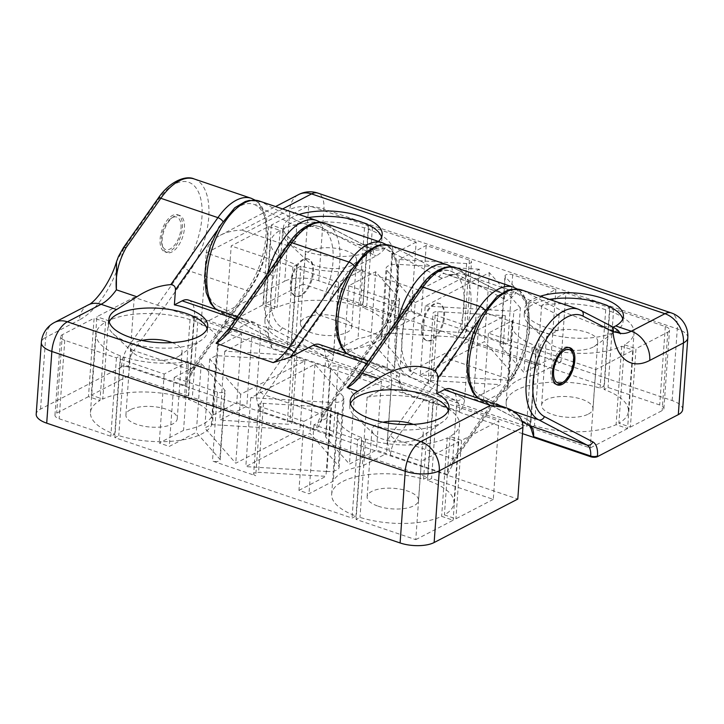 <?xml version="1.0" encoding="UTF-8"?>
<svg xmlns="http://www.w3.org/2000/svg" width="724" height="724" viewBox="0 0 724 724"><rect width="100%" height="100%" fill="white"/><g stroke="black" fill="none" stroke-linecap="round" stroke-linejoin="round"><path stroke-width="0.54" stroke-dasharray="3.62 2.71" d="M464.555 400.263C463.794 404.671 462.147 408.436 459.631 411.576A17.159 8.588 -71.3 0 0 455.993 400.662A4.905 4.235 -62.4 0 0 461.767 397.458A22.064 11.041 -71.3 0 1 464.555 400.263L468.736 341.963A24.516 12.272 -71.3 0 1 484.284 312.306L507.515 300.234C511.434 297.808 514.357 295.148 516.275 292.234A49.033 24.535 -71.3 0 1 503.741 293.853A49.033 24.535 -71.3 0 1 501.985 293.102L444.898 273.753A4.905 4.235 -62.4 0 0 439.124 276.957L386.716 249.581A53.938 26.987 108.7 0 0 354.208 266.468A53.938 26.987 108.7 0 0 348.208 350.081L363.294 357.964L324.777 412.707A22.064 11.041 -71.3 0 0 321.356 418.753L325.538 360.443L391.467 382.797A24.516 12.272 108.7 0 0 385.394 366.824A24.516 12.272 108.7 0 0 379.132 367.638L355.9 379.702L351.529 382.806M319.465 344.47A24.516 12.272 -71.3 0 1 325.538 360.443M259.337 410.707A17.159 8.588 108.7 0 1 264.875 395.023A4.905 2.154 35.1 0 1 259.654 390.625A22.064 11.041 108.7 0 0 256.224 396.671L259.337 410.707L316.424 430.065A17.159 8.588 -71.3 0 1 321.963 414.381A4.905 2.154 -144.9 0 0 324.768 414.164A4.905 2.154 -144.9 0 0 324.777 412.707M381.539 237.228A49.522 19.829 -175.9 0 1 381.81 239.943A49.522 19.829 -175.9 0 1 376.227 248.232A49.522 19.829 -175.9 0 1 374.136 249.563A49.522 19.829 -175.9 0 1 328.904 256.015A49.522 19.829 -175.9 0 1 287.356 241.861A49.522 19.829 -175.9 0 1 283.012 232.866A49.522 19.829 -175.9 0 1 291.808 222.639A49.522 19.829 -175.9 0 1 308.234 217.625M378.408 241.418A49.522 19.829 -175.9 0 1 374.525 244.178L358.326 244.558L355.203 243.345C335.746 234.938 317.555 227.96 300.614 222.413L261.418 201.942A4.905 4.235 -62.4 0 0 255.653 205.145A53.938 26.987 108.7 0 0 223.146 222.033A53.938 26.987 108.7 0 0 217.146 305.646L232.232 313.528L193.715 368.281A4.905 2.154 35.1 0 1 193.706 369.738A4.905 2.154 35.1 0 1 190.901 369.946L246.839 290.433A4.905 2.154 35.1 0 0 249.644 290.215L256.92 277.926L262.631 264.124L267.491 243.065L266.604 218.295L262.052 207.136L259.572 203.887L255.129 200.141M328.569 367.149A17.159 8.588 -71.3 0 0 324.931 356.226A4.905 4.235 -62.4 0 0 330.705 353.022A22.064 11.041 -71.3 0 1 333.493 355.837C332.732 360.235 331.085 364.009 328.569 367.149L271.473 347.792L269.011 339.909L268.369 333.755L272.541 275.446A24.516 12.272 108.7 0 1 288.089 245.798L295.627 241.879L296.722 226.603C296.985 223.562 298.279 222.168 300.614 222.413M295.627 241.879A49.522 19.829 -175.9 0 1 283.401 227.49A49.522 19.829 -175.9 0 1 299.012 214.494M333.493 355.837L337.674 297.528A24.516 12.272 -71.3 0 1 353.222 267.88L376.453 255.807C380.372 253.382 383.295 250.712 385.213 247.807L374.525 244.178M459.631 411.576L402.535 392.227L400.073 384.344L399.431 378.181L403.603 319.881A24.516 12.272 108.7 0 1 419.151 290.224L442.382 278.161L459.179 272.885L516.275 292.234M531.144 428.771L530.493 422.617L534.665 364.308A24.516 12.272 108.7 0 1 550.213 334.66L557.969 330.633A49.522 19.829 -175.9 0 1 524.619 309.266A49.522 19.829 -175.9 0 1 540.231 296.27M613.119 327.112L599.544 326.334L596.422 325.121L564.331 312.107L523.543 290.804A58.834 29.44 108.7 0 0 521.434 289.899M622.758 319.003A49.522 19.829 -175.9 0 1 623.029 321.718A49.522 19.829 -175.9 0 1 617.445 330.008A49.522 19.829 -175.9 0 1 615.355 331.339A49.522 19.829 -175.9 0 1 570.123 337.791A49.522 19.829 -175.9 0 1 528.583 323.637A49.522 19.829 -175.9 0 1 524.23 314.641A49.522 19.829 -175.9 0 1 533.027 304.415A49.522 19.829 -175.9 0 1 549.453 299.401M557.969 330.633L559.055 315.574C559.426 312.551 561.191 311.392 564.331 312.107M593.182 347.067A25.738 10.308 -175.9 0 1 569.725 350.063A25.738 10.308 -175.9 0 1 548.656 342.751A25.738 10.308 -175.9 0 1 546.394 338.072A25.738 10.308 -175.9 0 1 550.964 332.759A25.738 10.308 -175.9 0 1 580.096 330.587A25.738 10.308 -175.9 0 1 597.743 341.755A25.738 10.308 -175.9 0 1 594.847 346.063A25.738 10.308 -175.9 0 1 593.182 347.067M588.377 414.074A25.738 10.308 4.1 0 0 592.947 408.752A25.738 10.308 4.1 0 0 581.906 399.313A25.738 10.308 4.1 0 0 555.688 396.996A25.738 10.308 4.1 0 0 541.597 405.078A25.738 10.308 4.1 0 0 559.245 416.246A25.738 10.308 4.1 0 0 588.377 414.074M508.9 380.245L420.273 374.951L484.456 341.601L515.434 376.851L508.9 380.245L513.841 311.275L520.375 307.881L515.434 376.851M393.34 333.348L474.401 338.199L410.218 371.539L381.892 339.303A12.254 4.905 -175.9 0 1 381.123 337.393A12.254 4.905 -175.9 0 1 393.34 333.348L398.281 264.378A12.254 4.905 4.1 0 0 386.064 268.423A12.254 4.905 4.1 0 0 386.833 270.324L415.169 302.569L410.218 371.539M426.21 245.481L421.268 314.46L394.263 328.488L461.677 332.515A4.905 1.964 -175.9 0 0 466.564 330.895L471.505 261.925A4.905 1.964 -175.9 0 1 466.618 263.545L399.205 259.518L426.21 245.481L469.405 260.124A4.905 1.964 -175.9 0 1 471.505 261.925M505.298 276.659A4.905 1.964 -175.9 0 1 504.999 275.898A4.905 1.964 -175.9 0 1 507.678 274.36A4.905 1.964 -175.9 0 1 512.673 274.794L555.869 289.437L528.864 303.474L505.298 276.659L500.356 345.629A4.905 1.964 -175.9 0 1 500.049 344.868A4.905 1.964 -175.9 0 1 502.737 343.33A4.905 1.964 -175.9 0 1 507.732 343.764L464.464 329.103A4.905 1.964 -175.9 0 1 466.564 330.895M500.356 345.629L523.923 372.444L550.928 358.407L560.973 361.819L536.665 374.444A61.287 24.535 -175.9 0 0 507.768 389.467L483.46 402.091L473.406 398.689L500.411 384.652L432.997 380.625A4.905 1.964 -175.9 0 0 428.11 382.245L433.061 313.275A4.905 1.964 -175.9 0 1 437.939 311.655L505.352 315.682L478.347 329.719L435.16 315.076A4.905 1.964 -175.9 0 1 433.061 313.275M399.259 298.541A4.905 1.964 -175.9 0 1 399.567 299.302A4.905 1.964 -175.9 0 1 396.888 300.84A4.905 1.964 -175.9 0 1 391.892 300.406L348.697 285.763L375.702 271.726L399.259 298.541L394.318 367.511A4.905 1.964 -175.9 0 1 394.625 368.281A4.905 1.964 -175.9 0 1 391.937 369.819A4.905 1.964 -175.9 0 1 386.942 369.376L430.219 384.046A4.905 1.964 -175.9 0 1 428.11 382.245M394.318 367.511L370.76 340.705L343.755 354.733L333.701 351.321L358.009 338.696A61.287 24.535 -175.9 0 0 386.915 323.682L411.214 311.048L421.268 314.46M559.055 315.574L517.778 294.007A53.938 26.987 108.7 0 0 485.27 310.895A53.938 26.987 108.7 0 0 479.27 394.508L527.696 419.802A4.905 4.235 -62.4 0 0 529.443 425.513M522.484 433.631L201.073 324.669L284.722 281.202L289.862 209.498L206.213 252.966L201.073 324.669M682.66 409.567A24.516 9.819 4.1 0 0 672.153 400.571L318.759 280.776A24.516 9.819 4.1 0 0 284.722 281.202M340.687 317.537A25.738 10.308 4.1 0 0 314.469 315.23A25.738 10.308 4.1 0 0 300.379 323.302A25.738 10.308 4.1 0 0 318.026 334.47A25.738 10.308 4.1 0 0 347.158 332.298A25.738 10.308 4.1 0 0 351.728 326.977A25.738 10.308 4.1 0 0 340.687 317.537M303.094 284.079L265.735 303.492L277.229 307.392A61.287 24.535 -175.9 0 1 358.869 306.361L362.796 304.324L303.094 284.079L308.723 205.652L271.355 225.064L282.849 228.965A61.287 24.535 -175.9 0 1 364.489 227.933L368.416 225.897L308.723 205.652M627.59 428.563L590.223 447.975L530.52 427.739L534.457 425.694A61.287 24.535 4.1 0 0 616.088 424.662L627.59 428.563L633.21 350.135L595.843 369.548L536.14 349.303L540.077 347.267A61.287 24.535 4.1 0 0 621.708 346.235L633.21 350.135M630.378 427.115L662.161 410.599A9.81 3.928 4.1 0 0 663.899 408.571A9.81 3.928 4.1 0 0 659.7 404.969L608.033 387.458L604.106 389.503A61.287 24.535 -175.9 0 1 628.405 411.295A61.287 24.535 -175.9 0 1 618.875 423.214L630.378 427.115L635.998 348.687L667.781 332.171A9.81 3.928 4.1 0 0 669.528 330.144A9.81 3.928 4.1 0 0 665.32 326.542L613.662 309.03L609.726 311.076A61.287 24.535 -175.9 0 1 634.025 332.868A61.287 24.535 -175.9 0 1 624.495 344.787L635.998 348.687M225.58 324.361L262.948 304.94L274.441 308.84A61.287 24.535 4.1 0 0 264.921 320.759A61.287 24.535 4.1 0 0 291.184 343.248L287.283 345.276L225.58 324.361L231.2 245.934L268.568 226.512L280.061 230.413A61.287 24.535 4.1 0 0 270.541 242.332A61.287 24.535 4.1 0 0 296.804 264.821L292.903 266.848L231.2 245.934M530.43 424.327L526.502 426.373L291.301 346.642L295.32 344.552A61.287 24.535 4.1 0 0 387.186 329.52A61.287 24.535 4.1 0 0 362.878 307.727L366.806 305.682L604.015 386.1L600.087 388.136A61.287 24.535 4.1 0 0 538.602 383.467A61.287 24.535 4.1 0 0 506.139 402.535A61.287 24.535 4.1 0 0 530.43 424.327L536.059 345.9L532.122 347.945L488.401 333.121L512.71 320.497A61.287 24.535 4.1 0 0 511.759 324.108A61.287 24.535 4.1 0 0 536.059 345.9M282.622 208.946L241.861 230.123C233.924 230.277 226.721 232.006 220.241 235.3C211.643 239.97 206.964 245.861 206.213 252.966L272.541 275.446M611.192 326.072A4.905 4.235 -62.4 0 0 610.667 325.845L580.63 310.153L523.543 290.804A4.905 4.235 117.6 0 0 517.778 294.007A53.938 26.987 -71.3 0 1 511.778 377.62L455.839 457.143A4.905 2.154 -144.9 0 1 455.83 458.6L511.768 379.077A4.905 2.154 -144.9 0 0 511.778 377.62M207.082 328.904A49.522 19.829 -175.9 0 1 207.345 331.628A49.522 19.829 -175.9 0 1 201.761 339.909A49.522 19.829 -175.9 0 1 198.557 341.855A49.522 19.829 -175.9 0 1 153.434 347.601A49.522 19.829 -175.9 0 1 112.899 333.538A49.522 19.829 -175.9 0 1 108.555 324.542A49.522 19.829 -175.9 0 1 109.206 321.89M172.158 342.615A25.738 10.308 -175.9 0 1 182.068 351.665A25.738 10.308 -175.9 0 1 179.163 355.973A25.738 10.308 -175.9 0 1 177.498 356.977A25.738 10.308 -175.9 0 1 154.049 359.964A25.738 10.308 -175.9 0 1 132.972 352.66A25.738 10.308 -175.9 0 1 130.718 347.982A25.738 10.308 -175.9 0 1 135.288 342.669A25.738 10.308 -175.9 0 1 141.823 340.443M130.483 409.666A25.738 10.308 4.1 0 0 125.913 414.979A25.738 10.308 4.1 0 0 136.954 424.427A25.738 10.308 4.1 0 0 163.172 426.735A25.738 10.308 4.1 0 0 177.262 418.662A25.738 10.308 4.1 0 0 159.615 407.494A25.738 10.308 4.1 0 0 130.483 409.666M211.317 424.581L299.944 429.875L235.762 463.224L204.783 427.974L211.317 424.581L216.259 355.611L209.734 359.004L240.703 394.254L304.885 360.905L216.259 355.611M326.877 471.478L245.816 466.627L309.999 433.287L338.325 465.523A12.254 4.905 -175.9 0 1 339.094 467.433A12.254 4.905 -175.9 0 1 326.877 471.478L331.827 402.508A12.254 4.905 4.1 0 0 344.036 398.462A12.254 4.905 4.1 0 0 343.276 396.553L314.94 364.308L250.757 397.657L331.827 402.508M298.949 490.365L325.954 476.338L258.54 472.31A4.905 1.964 -175.9 0 0 253.653 473.93L258.595 404.951A4.905 1.964 -175.9 0 1 263.482 403.34L330.895 407.368L303.89 421.395L298.949 490.365L308.994 493.777L333.302 481.143A61.287 24.535 -175.9 0 1 362.208 466.129L386.516 453.496L376.462 450.093L349.457 464.12L325.9 437.314A4.905 1.964 -175.9 0 1 325.592 436.545A4.905 1.964 -175.9 0 1 328.28 435.006A4.905 1.964 -175.9 0 1 333.266 435.45L289.998 420.78A4.905 1.964 -175.9 0 1 292.107 422.581A4.905 1.964 -175.9 0 1 287.22 424.201L219.806 420.173L246.812 406.137L236.757 402.734L212.449 415.359A61.287 24.535 -175.9 0 1 183.552 430.382L159.244 443.007L169.289 446.418L196.294 432.382L219.861 459.197A4.905 1.964 -175.9 0 1 220.168 459.957A4.905 1.964 -175.9 0 1 217.481 461.496A4.905 1.964 -175.9 0 1 212.485 461.061L255.753 475.722A4.905 1.964 -175.9 0 1 253.653 473.93M296.722 226.603L255.653 205.145A53.938 26.987 -71.3 0 1 249.653 288.758L232.232 313.528L265.572 330.94A4.905 4.235 117.6 0 0 267.319 336.651L218.901 311.356A4.905 4.235 117.6 0 1 217.146 305.646M390.399 455.143A17.159 8.588 108.7 0 1 395.938 439.459A4.905 2.154 35.1 0 1 390.716 435.061A22.064 11.041 108.7 0 0 387.286 441.106L390.399 455.143L447.486 474.491A17.159 8.588 -71.3 0 1 453.025 458.808A4.905 2.154 -144.9 0 0 455.83 458.6L447.486 474.491M188.403 300.044A24.516 12.272 -71.3 0 1 194.466 316.017L190.294 374.317L189.462 378.136L185.362 385.63A17.159 8.588 -71.3 0 1 190.901 369.946L133.813 350.597L189.751 271.075L246.839 290.433A58.834 29.44 -71.3 0 0 265.961 234.576A58.834 29.44 -71.3 0 0 251.273 198.313M256.224 396.671L260.405 338.37A24.516 12.272 108.7 0 0 254.332 322.397A24.516 12.272 108.7 0 0 248.07 323.203L224.838 335.275L220.467 338.37M128.22 367.005A4.905 1.964 4.1 0 0 121.415 367.086L121.469 366.362A4.905 1.964 -175.9 0 1 128.275 366.281L128.22 367.005L517.787 499.071M321.356 418.753L320.524 422.572L316.424 430.065M387.286 441.106L391.467 382.797M450.527 388.906A24.516 12.272 -71.3 0 1 456.6 404.879L452.419 463.179L451.586 466.998M378.172 506.203A25.738 10.308 4.1 0 0 404.39 508.51A25.738 10.308 4.1 0 0 418.481 500.438A25.738 10.308 4.1 0 0 400.834 489.27A25.738 10.308 4.1 0 0 371.702 491.442A25.738 10.308 4.1 0 0 367.131 496.755A25.738 10.308 4.1 0 0 378.172 506.203M415.766 539.651L453.124 520.239L441.631 516.348A61.287 24.535 -175.9 0 1 359.991 517.37L356.063 519.416L415.766 539.651L421.386 461.224L458.754 441.812L447.251 437.92A61.287 24.535 -175.9 0 1 365.611 438.943L361.683 440.988L421.386 461.224M121.415 367.086L40.553 409.105A24.516 9.819 4.1 0 0 36.2 414.164M91.269 395.177L128.637 375.765L188.34 396.001L184.403 398.046A61.287 24.535 4.1 0 0 102.772 399.078L91.269 395.177L96.898 316.75L134.257 297.338L193.96 317.574L190.032 319.619A61.287 24.535 4.1 0 0 108.392 320.651L96.898 316.75M88.482 396.625L56.698 413.142A9.81 3.928 4.1 0 0 54.961 415.169A9.81 3.928 4.1 0 0 59.16 418.762L110.826 436.282L114.754 434.237A61.287 24.535 -175.9 0 1 90.455 412.436A61.287 24.535 -175.9 0 1 99.984 400.526L88.482 396.625L94.111 318.198L62.318 334.714A9.81 3.928 4.1 0 0 60.581 336.741A9.81 3.928 4.1 0 0 64.78 340.334L116.446 357.855L120.374 355.81A61.287 24.535 -175.9 0 1 96.084 334.008A61.287 24.535 -175.9 0 1 105.604 322.099L94.111 318.198M493.279 499.379L455.912 518.791L444.418 514.9A61.287 24.535 4.1 0 0 453.939 502.981A61.287 24.535 4.1 0 0 427.676 480.492L431.576 478.464L493.279 499.379L498.899 420.952L461.541 440.364L450.038 436.463A61.287 24.535 4.1 0 0 459.568 424.554A61.287 24.535 4.1 0 0 433.296 402.064L437.196 400.037L498.899 420.952M188.43 399.413L192.358 397.367L427.558 477.098L423.54 479.188A61.287 24.535 4.1 0 0 331.673 494.211A61.287 24.535 4.1 0 0 355.982 516.013L352.054 518.058L114.845 437.64L118.772 435.595A61.287 24.535 4.1 0 0 180.258 440.264A61.287 24.535 4.1 0 0 212.72 421.205A61.287 24.535 4.1 0 0 188.43 399.413L194.05 320.976L197.978 318.94L192.358 397.367M123.324 247.816A4.905 2.154 35.1 0 0 123.315 249.282L116.528 261.672M447.459 264.821A58.834 29.44 -71.3 0 1 449.568 265.726L392.48 246.368A4.905 4.235 -62.4 0 0 386.716 249.581A53.938 26.987 -71.3 0 1 380.715 333.194L363.294 357.964L396.634 375.376A22.064 11.041 108.7 0 1 399.431 378.181M448.301 410.68A49.522 19.829 -175.9 0 1 448.563 413.404A49.522 19.829 -175.9 0 1 442.979 421.685A49.522 19.829 -175.9 0 1 439.776 423.631A49.522 19.829 -175.9 0 1 394.652 429.377A49.522 19.829 -175.9 0 1 354.117 415.314A49.522 19.829 -175.9 0 1 349.773 406.318A49.522 19.829 -175.9 0 1 350.425 403.666M413.377 424.391A25.738 10.308 -175.9 0 1 423.287 433.441A25.738 10.308 -175.9 0 1 420.382 437.739A25.738 10.308 -175.9 0 1 418.716 438.753A25.738 10.308 -175.9 0 1 395.268 441.74A25.738 10.308 -175.9 0 1 374.19 434.436A25.738 10.308 -175.9 0 1 371.937 429.757A25.738 10.308 -175.9 0 1 376.507 424.445A25.738 10.308 -175.9 0 1 383.041 422.219M303.618 259.826A19.611 9.81 108.7 0 0 291.808 279.111A19.611 9.81 108.7 0 0 296.035 296.324A19.611 9.81 108.7 0 0 301.048 295.673A19.611 9.81 108.7 0 0 312.858 276.387A19.611 9.81 108.7 0 0 308.632 259.174A19.611 9.81 108.7 0 0 303.618 259.826M434.681 304.252A19.611 9.81 108.7 0 0 422.87 323.547A19.611 9.81 108.7 0 0 427.097 340.76A19.611 9.81 108.7 0 0 432.11 340.108A19.611 9.81 108.7 0 0 443.921 320.822A19.611 9.81 108.7 0 0 439.694 303.609A19.611 9.81 108.7 0 0 434.681 304.252M160.113 239.11A19.611 9.81 -71.3 0 1 172.556 215.39A19.611 9.81 -71.3 0 1 177.57 214.747A19.611 9.81 -71.3 0 1 180.566 236.467A19.611 9.81 -71.3 0 1 164.972 251.898A19.611 9.81 -71.3 0 1 160.113 239.11M174.565 216.078A19.611 9.81 108.7 0 0 173.045 217.019A19.611 9.81 108.7 0 0 162.773 247.337A19.611 9.81 108.7 0 0 166.982 252.576A19.611 9.81 108.7 0 0 184.43 228.205A19.611 9.81 108.7 0 0 179.579 215.426A19.611 9.81 108.7 0 0 174.565 216.078M351.964 265.301A25.738 10.308 -175.9 0 1 328.506 268.287A25.738 10.308 -175.9 0 1 307.438 260.975A25.738 10.308 -175.9 0 1 305.175 256.296A25.738 10.308 -175.9 0 1 309.745 250.984A25.738 10.308 -175.9 0 1 338.877 248.812A25.738 10.308 -175.9 0 1 356.525 259.979A25.738 10.308 -175.9 0 1 353.629 264.287A25.738 10.308 -175.9 0 1 351.964 265.301M431.305 339.837A19.611 9.81 -71.3 0 1 426.291 340.479A19.611 9.81 -71.3 0 1 423.296 318.759A19.611 9.81 -71.3 0 1 438.889 303.338A19.611 9.81 -71.3 0 1 443.115 320.551A19.611 9.81 -71.3 0 1 431.305 339.837M300.243 295.401A19.611 9.81 -71.3 0 1 295.229 296.053A19.611 9.81 -71.3 0 1 292.234 274.324A19.611 9.81 -71.3 0 1 307.827 258.902A19.611 9.81 -71.3 0 1 312.053 276.116A19.611 9.81 -71.3 0 1 300.243 295.401M572.557 352.461A19.611 9.81 -71.3 0 1 573.2 360A19.611 9.81 -71.3 0 1 562.276 382.77M556.575 384.571A19.611 9.81 -71.3 0 1 555.751 384.372A19.611 9.81 -71.3 0 1 550.892 371.593A19.611 9.81 -71.3 0 1 568.34 347.221A19.611 9.81 -71.3 0 1 569.118 347.565M610.667 325.845C617.11 329.529 619.21 331.61 616.966 332.081A49.033 24.535 108.7 0 0 618.721 332.832A49.033 24.535 108.7 0 0 620.088 333.212M619.844 332.769L596.422 325.121M330.895 407.368L325.954 476.338M433.178 398.671L429.169 400.761A61.287 24.535 4.1 0 0 367.149 397.159L391.458 384.525L433.178 398.671L427.558 477.098M391.458 384.525L386.516 453.496M381.403 381.123L354.407 395.15L330.841 368.335A4.905 1.964 -175.9 0 1 330.533 367.575A4.905 1.964 -175.9 0 1 333.221 366.036A4.905 1.964 -175.9 0 1 338.217 366.48L381.403 381.123L376.462 450.093M251.753 337.167L294.949 351.81A4.905 1.964 -175.9 0 1 297.048 353.611A4.905 1.964 -175.9 0 1 292.161 355.222L224.748 351.194L251.753 337.167L246.812 406.137M197.978 318.94L241.698 333.764L236.757 402.734M241.698 333.764L217.39 346.389A61.287 24.535 4.1 0 0 218.349 342.778A61.287 24.535 4.1 0 0 194.05 320.976M217.39 346.389L212.449 415.359M188.493 361.403L164.185 374.037L120.465 359.213L124.392 357.167A61.287 24.535 4.1 0 0 188.493 361.403L183.552 430.382M124.392 357.167L118.772 435.595M120.465 359.213L114.845 437.64M357.674 439.631L313.945 424.807L338.253 412.173A61.287 24.535 4.1 0 0 337.303 415.784A61.287 24.535 4.1 0 0 361.602 437.586L357.674 439.631L352.054 518.058M361.602 437.586L355.982 516.013M164.185 374.037L159.244 443.007M174.24 377.439L201.245 363.412L224.802 390.227A4.905 1.964 -175.9 0 1 225.11 390.987A4.905 1.964 -175.9 0 1 222.422 392.526A4.905 1.964 -175.9 0 1 217.426 392.082L174.24 377.439L169.289 446.418M303.89 421.395L260.694 406.752A4.905 1.964 -175.9 0 1 258.595 404.951M313.945 424.807L308.994 493.777M338.253 412.173L333.302 481.143M367.149 397.159L362.208 466.129M429.169 400.761L423.54 479.188M354.407 395.15L349.457 464.12M224.748 351.194L219.806 420.173M201.245 363.412L196.294 432.382M240.703 394.254L235.762 463.224M209.734 359.004L204.783 427.974M304.885 360.905L299.944 429.875M361.683 440.988L356.063 519.416M365.611 438.943L359.991 517.37M447.251 437.92L441.631 516.348M458.754 441.812L453.124 520.239M105.604 322.099L99.984 400.526M120.374 355.81L114.754 434.237M116.446 357.855L110.826 436.282M108.392 320.651L102.772 399.078M190.032 319.619L184.403 398.046M193.96 317.574L188.34 396.001M134.257 297.338L128.637 375.765M415.169 302.569L479.351 269.219L474.401 338.199M479.351 269.219L398.281 264.378M520.375 307.881L489.397 272.631L425.214 305.981L420.273 374.951M489.397 272.631L484.456 341.601M425.214 305.981L513.841 311.275M292.903 266.848L287.283 345.276M296.804 264.821L291.184 343.248M280.061 230.413L274.441 308.84M268.568 226.512L262.948 304.94M338.642 282.351L296.921 268.206L300.94 266.124A61.287 24.535 4.1 0 0 362.95 269.726L338.642 282.351L333.701 351.321M300.94 266.124L295.32 344.552M296.921 268.206L291.301 346.642M416.164 242.078L391.856 254.703A61.287 24.535 4.1 0 0 392.806 251.092A61.287 24.535 4.1 0 0 368.498 229.3L372.426 227.255L416.164 242.078L411.214 311.048M372.426 227.255L366.806 305.682M368.498 229.3L362.878 307.727M391.856 254.703L386.915 323.682M362.95 269.726L358.009 338.696M368.416 225.897L362.796 304.324M364.489 227.933L358.869 306.361M282.849 228.965L277.229 307.392M271.355 225.064L265.735 303.492M532.122 347.945L526.502 426.373M565.915 292.849L609.635 307.673L605.707 309.709A61.287 24.535 4.1 0 0 541.615 305.474L565.915 292.849L560.973 361.819M512.71 320.497L507.768 389.467M541.615 305.474L536.665 374.444M605.707 309.709L600.087 388.136M609.635 307.673L604.015 386.1M624.495 344.787L618.875 423.214M609.726 311.076L604.106 389.503M613.662 309.03L608.033 387.458M348.697 285.763L343.755 354.733M478.347 329.719L473.406 398.689M488.401 333.121L483.46 402.091M621.708 346.235L616.088 424.662M540.077 347.267L534.457 425.694M536.14 349.303L530.52 427.739M595.843 369.548L590.223 447.975M555.869 289.437L550.928 358.407M505.352 315.682L500.411 384.652M528.864 303.474L523.923 372.444M375.702 271.726L370.76 340.705M399.205 259.518L394.263 328.488M181.027 228.25A17.159 8.588 108.7 0 0 171.063 218.467A17.159 8.588 108.7 0 0 162.076 244.983A17.159 8.588 108.7 0 0 172.466 247.373A17.159 8.588 108.7 0 0 181.027 228.25M250.757 397.657L245.816 466.627M314.94 364.308L309.999 433.287M437.196 400.037L431.576 478.464M433.296 402.064L427.676 480.492M450.038 436.463L444.418 514.9M461.541 440.364L455.912 518.791M347.882 275.455L354.208 266.468A4.905 2.154 35.1 0 0 353.764 265.654M419.151 290.224L353.222 267.88M550.213 334.66L484.284 312.306M288.089 245.798L241.861 230.123M385.213 247.807A49.033 24.535 -71.3 0 1 372.679 249.427A49.033 24.535 -71.3 0 1 370.923 248.676L355.203 243.345M479.27 394.508A4.905 4.235 -62.4 0 0 481.026 400.218A4.905 4.235 -62.4 0 0 481.541 400.444L522.221 421.694M478.537 398.399A58.834 29.44 108.7 0 0 481.541 400.444L513.578 411.304M530.493 422.617A22.064 11.041 108.7 0 0 527.696 419.802M316.397 220.395A58.834 29.44 -71.3 0 1 318.506 221.291L370.923 248.676A4.905 4.235 117.6 0 1 371.439 248.893A4.905 4.235 117.6 0 1 373.195 254.604A53.938 26.987 -71.3 0 0 376.453 255.807M450.093 265.952A4.905 4.235 117.6 0 0 449.568 265.726L501.985 293.102A4.905 4.235 117.6 0 1 502.501 293.329A4.905 4.235 117.6 0 1 504.257 299.039A53.938 26.987 -71.3 0 0 507.515 300.234M534.665 364.308L468.736 341.963M403.603 319.881L337.674 297.528M452.835 274.514L446.654 274.505A49.033 24.535 108.7 0 1 444.898 273.753L392.48 246.368A58.834 29.44 108.7 0 0 390.372 245.472M318.759 280.776L323.899 209.073A24.516 9.819 4.1 0 0 289.862 209.498A24.516 18.824 62.5 0 1 298.659 194.557M672.153 400.571L677.293 328.868L323.899 209.073A24.516 12.272 -71.3 0 0 317.836 193.091M484.827 310.08A4.905 2.154 35.1 0 1 485.27 310.895L478.944 319.89M513.397 287.175A58.834 29.44 -71.3 0 1 528.086 323.438A58.834 29.44 -71.3 0 1 508.963 379.295A4.905 2.154 -144.9 0 0 511.768 379.077L519.045 366.787L524.755 352.986L529.615 331.927L528.728 307.157L524.176 295.998L521.696 292.749L517.253 289.003M216.82 231.028L223.146 222.033A4.905 2.154 -144.9 0 0 222.702 221.218M249.653 288.758A4.905 2.154 35.1 0 1 249.644 290.215L193.706 369.738L189.462 378.136M190.294 374.317A22.064 11.041 -71.3 0 1 193.715 368.281M359.602 373.43A4.905 2.154 -144.9 0 0 359.593 374.887A53.938 26.987 108.7 0 1 355.9 379.702M228.54 329.004A4.905 2.154 -144.9 0 0 228.531 330.461A53.938 26.987 108.7 0 1 224.838 335.275M121.469 366.362A22.064 11.041 -71.3 0 1 128.591 346.199A4.905 2.154 -144.9 0 0 133.813 350.597A17.159 8.588 -71.3 0 0 128.275 366.281L185.362 385.63M194.466 316.017L260.405 338.37M456.6 404.879L522.927 427.368M194.177 178.955A58.834 29.44 -71.3 0 1 208.874 215.218A58.834 29.44 -71.3 0 1 189.751 271.075A4.905 2.154 -144.9 0 1 184.53 266.676L128.591 346.199M390.716 435.061L446.654 355.538A4.905 2.154 35.1 0 0 451.876 359.937L508.963 379.295L453.025 458.808L395.938 439.459L451.876 359.937A58.834 29.44 108.7 0 0 470.998 304.08A58.834 29.44 108.7 0 0 456.301 267.817M366.652 363.403L379.132 367.638M235.59 318.976L248.07 323.203M88.192 304.949A24.516 18.824 -117.5 0 0 79.396 319.89A73.549 36.806 -71.3 0 0 123.315 249.282L158.013 199.96A4.905 2.154 35.1 0 1 158.022 198.503M382.335 242.739A58.834 29.44 -71.3 0 1 397.024 279.002A58.834 29.44 -71.3 0 1 377.901 334.859A4.905 2.154 -144.9 0 0 380.706 334.651A4.905 2.154 -144.9 0 0 380.715 333.194M377.901 334.859L321.963 414.381L264.875 395.023L320.813 315.51L377.901 334.859M452.419 463.179A22.064 11.041 -71.3 0 1 455.839 457.143M259.654 390.625L315.592 311.112A53.938 26.987 108.7 0 0 330.216 238.115A53.938 26.987 108.7 0 0 289.075 244.386L228.531 330.461M446.654 355.538A53.938 26.987 108.7 0 0 461.279 282.541A53.938 26.987 108.7 0 0 420.137 288.822L359.593 374.887M40.553 409.105L45.693 337.402L79.396 319.89M158.013 199.96A53.938 26.987 -71.3 0 1 199.154 193.679A53.938 26.987 -71.3 0 1 184.53 266.676M315.592 311.112A4.905 2.154 35.1 0 0 320.813 315.51A58.834 29.44 108.7 0 0 339.936 259.654A58.834 29.44 108.7 0 0 325.239 223.39M289.084 242.929A4.905 2.154 -144.9 0 0 289.075 244.386M420.146 287.365A4.905 2.154 -144.9 0 0 420.137 288.822M216.413 309.537A58.834 29.44 108.7 0 0 219.417 311.582L267.844 336.877L324.931 356.226L276.505 330.931L219.417 311.582A4.905 4.235 117.6 0 1 218.901 311.356L215.779 309.32M271.473 347.792A17.159 8.588 108.7 0 0 267.844 336.877A4.905 4.235 117.6 0 1 267.319 336.651L269.011 339.909M268.369 333.755A22.064 11.041 108.7 0 0 265.572 330.94M461.767 397.458L413.341 372.163A53.938 26.987 -71.3 0 1 408.454 309.302A53.938 26.987 -71.3 0 1 451.839 271.654L504.257 299.039M330.705 353.022L282.279 327.728A53.938 26.987 -71.3 0 1 277.392 264.866A53.938 26.987 -71.3 0 1 320.777 227.227L373.195 254.604M439.124 276.957A53.938 26.987 108.7 0 0 442.382 278.161M282.279 327.728A4.905 4.235 -62.4 0 1 276.505 330.931A58.834 29.44 -71.3 0 1 267.509 273.609M319.031 221.517A4.905 4.235 117.6 0 0 318.506 221.291L261.418 201.942A58.834 29.44 108.7 0 0 259.31 201.037M347.475 353.973A58.834 29.44 108.7 0 0 350.479 356.009L407.567 375.367L455.993 400.662L398.906 381.304A4.905 4.235 117.6 0 1 398.381 381.086A4.905 4.235 117.6 0 1 396.634 375.376M400.073 384.344L398.381 381.086L349.964 355.792A4.905 4.235 117.6 0 0 350.479 356.009L398.906 381.304A17.159 8.588 108.7 0 1 402.535 392.227M581.155 310.379A4.905 4.235 -62.4 0 0 580.63 310.153A58.834 29.44 108.7 0 0 578.521 309.257M413.341 372.163A4.905 4.235 -62.4 0 1 407.567 375.367A58.834 29.44 -71.3 0 1 398.571 318.035M346.841 353.755L349.964 355.792A4.905 4.235 117.6 0 1 348.208 350.081M451.921 266.903L503.741 293.853L446.654 274.505A49.033 24.535 108.7 0 0 459.179 272.885M320.153 222.422A4.905 4.235 117.6 0 1 320.777 227.227M338.217 366.48L333.266 435.45M294.949 351.81L289.998 420.78M217.426 392.082L212.485 461.061M260.694 406.752L255.753 475.722M330.841 368.335L325.9 437.314M292.161 355.222L287.22 424.201M224.802 390.227L219.861 459.197M64.78 340.334L59.16 418.762M62.318 334.714L56.698 413.142M263.482 403.34L258.54 472.31M54.49 322.461A24.516 18.824 -117.5 0 0 45.693 337.402A24.516 9.819 4.1 0 0 41.34 342.461M451.215 266.857A4.905 4.235 117.6 0 1 451.839 271.654M687.8 337.864A24.516 9.819 4.1 0 0 677.293 328.868A24.516 12.272 108.7 0 0 671.22 312.895M386.833 270.324L381.892 339.303M665.32 326.542L659.7 404.969M667.781 332.171L662.161 410.599M391.892 300.406L386.942 369.376M435.16 315.076L430.219 384.046M512.673 274.794L507.732 343.764M469.405 260.124L464.464 329.103M437.939 311.655L432.997 380.625M466.618 263.545L461.677 332.515M343.276 396.553L338.325 465.523M381.81 239.943L382.191 234.567M283.012 232.866L283.401 227.49M320.859 222.476L372.679 249.427L358.326 244.558M620.531 333.873L599.544 326.334M623.029 321.718L623.409 316.343M524.23 314.641L524.619 309.266M592.947 408.752L597.743 341.755M541.597 405.078L546.394 338.072M594.847 346.063L617.445 330.008M548.656 342.751L528.583 323.637M522.239 421.748L477.903 398.182M207.345 331.628L207.734 326.252M108.555 324.542L108.944 319.166M179.163 355.973L201.761 339.909M132.972 352.66L112.899 333.538M177.262 418.662L182.068 351.665M125.913 414.979L130.718 347.982M385.394 366.824L368.317 361.032M320.524 422.572L324.768 414.164L380.706 334.651L387.983 322.361L393.693 308.56L398.553 287.5L397.666 262.731L393.114 251.572L390.634 248.314L386.191 244.576M448.563 413.404L448.952 408.028M349.773 406.318L350.163 400.942M420.382 437.739L442.979 421.685M374.19 434.436L354.117 415.314M418.481 500.438L423.287 433.441M367.131 496.755L371.937 429.757M179.579 215.426L177.57 214.747M166.982 252.576L164.972 251.898M254.332 322.397L237.255 316.605M351.728 326.977L356.525 259.979M300.379 323.302L305.175 256.296M353.629 264.287L376.227 248.232M307.438 260.975L287.356 241.861M295.229 296.053L296.035 296.324M307.827 258.902L308.632 259.174M555.751 384.372L557.353 384.915M568.34 347.221L569.951 347.764M212.72 421.205L218.349 342.778M331.673 494.211L337.303 415.784M325.592 436.545L330.533 367.575M292.107 422.581L297.048 353.611M220.168 459.957L225.11 390.987M90.455 412.436L96.084 334.008M54.961 415.169L60.581 336.741M220.241 235.3L275.572 206.548M381.123 337.393L386.064 268.423M264.921 320.759L270.541 242.332M387.186 329.52L392.806 251.092M506.139 402.535L511.759 324.108M628.405 411.295L634.025 332.868M663.899 408.571L669.528 330.144M500.049 344.868L504.999 275.898M394.625 368.281L399.567 299.302M426.291 340.479L427.097 340.76M438.889 303.338L439.694 303.609M162.076 244.983L162.773 247.337M171.063 218.467L173.045 217.019M339.094 467.433L344.036 398.462M453.939 502.981L459.568 424.554"/><path stroke-width="1.09" d="M368.317 361.032L319.465 344.47A24.516 12.272 -71.3 0 0 313.193 345.285L289.971 357.348L273.165 362.624L216.078 343.276A49.033 24.535 108.7 0 0 231.345 328.787A4.905 2.154 -144.9 0 0 228.54 329.004L289.084 242.929C300.026 226.34 316.524 219.309 325.239 223.39A58.834 29.44 108.7 0 0 291.89 242.721L348.977 262.07A4.905 2.154 35.1 0 1 353.764 265.654M299.012 214.494A49.522 19.829 -175.9 0 1 353.095 214.132A49.522 19.829 -175.9 0 1 382.191 234.567A49.522 19.829 -175.9 0 1 378.408 241.418M308.234 217.625A49.522 19.829 -175.9 0 1 381.539 237.228M540.231 296.27A49.522 19.829 -175.9 0 1 594.314 295.908A49.522 19.829 -175.9 0 1 623.409 316.343A49.522 19.829 -175.9 0 1 615.744 325.954L613.119 327.112M549.453 299.401A49.522 19.829 -175.9 0 1 622.758 319.003M529.443 425.513L531.144 428.771L533.597 436.653A17.159 8.588 108.7 0 0 529.968 425.739A4.905 4.235 -62.4 0 1 529.443 425.513L522.239 421.748M616.966 332.081C622.097 333.257 620.758 333.158 612.938 331.773L582.901 316.089A53.938 26.987 108.7 0 0 539.516 353.728A53.938 26.987 108.7 0 0 544.403 416.59L592.829 441.884A22.064 11.041 108.7 0 1 597.499 455.921A4.905 1.964 -175.9 0 1 590.694 456.011L590.639 456.735L522.484 433.631M590.639 456.735A4.905 1.964 4.1 0 0 597.445 456.645L678.307 414.635A24.516 9.819 4.1 0 0 682.66 409.567L687.8 337.864A24.516 24.516 0 0 0 671.22 312.895A24.516 12.272 108.7 0 0 664.949 313.709L631.256 331.212L615.744 325.954M170.801 284.623C173.968 284.957 175.525 286.686 175.461 289.817L174.375 304.885A49.522 19.829 -175.9 0 1 207.734 326.252A49.522 19.829 -175.9 0 1 156.918 342.488A49.522 19.829 -175.9 0 1 108.944 319.166A49.522 19.829 -175.9 0 1 116.609 309.555L136.908 296.777C147.877 289.537 159.18 285.491 170.801 284.623L217.915 217.643A58.834 29.44 -71.3 0 1 251.273 198.313L194.177 178.955A58.834 29.44 -71.3 0 0 160.828 198.286L217.915 217.643A4.905 2.154 -144.9 0 1 222.702 221.218M109.206 321.89A49.522 19.829 -175.9 0 1 116.229 314.931A49.522 19.829 -175.9 0 1 169.163 309.41A49.522 19.829 -175.9 0 1 207.082 328.904M141.823 340.443A25.738 10.308 -175.9 0 1 172.158 342.615M359.602 373.43L347.14 387.702A49.033 24.535 108.7 0 0 362.407 373.222A4.905 2.154 -144.9 0 0 359.602 373.43L420.146 287.365C431.088 270.767 447.586 263.735 456.301 267.817A58.834 29.44 108.7 0 0 422.952 287.147L480.039 306.505A4.905 2.154 35.1 0 1 484.827 310.08M228.54 329.004L216.078 343.276M522.927 427.368L517.787 499.071L434.138 542.529L439.278 470.826L522.927 427.368C523.045 418.526 517.416 411.974 506.058 407.73L450.527 388.906A24.516 12.272 -71.3 0 0 444.255 389.711L436.726 393.63A49.522 19.829 -175.9 0 1 448.952 408.028A49.522 19.829 -175.9 0 1 398.137 424.255A49.522 19.829 -175.9 0 1 350.163 400.942A49.522 19.829 -175.9 0 1 357.828 391.331L378.127 378.552C399.114 365.529 417.992 362.968 434.771 370.86L480.039 306.505A58.834 29.44 -71.3 0 1 513.397 287.175L456.301 267.817M46.707 423.16L51.847 351.457A24.516 12.272 -71.3 0 1 67.395 321.809A24.516 18.824 -117.5 0 0 54.49 322.461A24.516 24.516 0 0 0 41.34 342.461L36.2 414.164A24.516 9.819 4.1 0 0 46.707 423.16L400.101 542.964A24.516 9.819 4.1 0 0 434.138 542.529M444.255 389.711L490.492 405.386L506.058 407.73M237.255 316.605L188.403 300.044A24.516 12.272 -71.3 0 0 182.131 300.849L174.375 304.885M136.908 296.777L116.365 289.808L116.528 261.672L118.528 256.387L123.324 247.816A4.905 2.154 35.1 0 1 126.13 247.608C118.419 261.645 115.161 275.708 116.365 289.808A49.033 24.535 -71.3 0 1 101.098 304.297L116.609 309.555M436.726 393.63L437.821 378.344C438.002 375.195 436.988 372.697 434.771 370.86M350.425 403.666A49.522 19.829 -175.9 0 1 357.448 396.707A49.522 19.829 -175.9 0 1 410.381 391.186A49.522 19.829 -175.9 0 1 448.301 410.68M383.041 422.219A25.738 10.308 -175.9 0 1 413.377 424.391M574.802 360.543A19.611 9.81 108.7 0 0 569.951 347.764A19.611 9.81 108.7 0 0 554.358 363.186A19.611 9.81 108.7 0 0 557.353 384.915A19.611 9.81 108.7 0 0 574.802 360.543M563.86 381.62A17.648 8.833 -71.3 0 1 553.616 371.557A17.648 8.833 -71.3 0 1 562.421 351.882A17.648 8.833 -71.3 0 1 573.109 354.335A17.648 8.833 -71.3 0 1 563.86 381.62L562.276 382.77A19.611 9.81 -71.3 0 1 560.756 383.72A19.611 9.81 -71.3 0 1 556.575 384.571M569.118 347.565A19.611 9.81 -71.3 0 1 572.557 352.461L573.109 354.335M620.531 333.873L619.844 332.769C618.061 330.443 619.147 330.533 611.192 326.072L578.521 309.257A58.834 29.44 108.7 0 0 532.502 353.366A58.834 29.44 108.7 0 0 538.629 419.793L513.578 411.304M678.307 414.635L683.447 342.932L649.745 360.434A73.549 36.806 108.7 0 1 612.938 331.773A4.905 4.235 -62.4 0 0 611.192 326.072M289.084 242.929A4.905 2.154 -144.9 0 1 291.89 242.721L231.345 328.787L288.433 348.144A4.905 2.154 35.1 0 1 293.654 352.534L347.882 275.455M293.654 352.534A53.938 26.987 -71.3 0 1 289.971 357.348M687.8 337.864A24.516 9.819 4.1 0 1 683.447 342.932A24.516 18.824 62.5 0 0 664.949 313.709L311.564 193.905L282.622 208.946M620.088 333.212A49.033 24.535 108.7 0 0 631.256 331.212A24.516 18.824 62.5 0 1 649.745 360.434M477.903 398.182L472.663 392.191L468.301 381.313L466.799 364.806L468.338 350.678L472.338 335.393L481.152 315.881L496.917 296.596L507.397 290.387L511.361 289.292L521.434 289.899A58.834 29.44 108.7 0 0 476.664 330.714A58.834 29.44 108.7 0 0 478.537 398.399M522.221 421.694L529.968 425.739L587.055 445.088L538.629 419.793A4.905 4.235 117.6 0 0 544.403 416.59M592.829 441.884A4.905 4.235 117.6 0 1 587.055 445.088A17.159 8.588 108.7 0 1 590.694 456.011L533.597 436.653M175.461 289.817L216.82 231.028M400.101 542.964L405.241 471.261A24.516 9.819 4.1 0 0 439.278 470.826A24.516 18.824 -117.5 0 0 420.789 441.604L490.492 405.386M41.34 342.461A24.516 9.819 4.1 0 0 51.847 351.457L405.241 471.261A24.516 12.272 108.7 0 1 420.789 441.604L67.395 321.809L101.098 304.297A24.516 18.824 -117.5 0 0 88.192 304.949C93.649 303.456 109.921 284.342 116.528 261.672M273.165 362.624A49.033 24.535 -71.3 0 0 288.433 348.144L348.977 262.07A58.834 29.44 -71.3 0 1 382.335 242.739L325.239 223.39M126.13 247.608L160.828 198.286A4.905 2.154 35.1 0 0 158.022 198.503C168.963 181.905 185.462 174.873 194.177 178.955M420.146 287.365A4.905 2.154 -144.9 0 1 422.952 287.147L362.407 373.222L378.127 378.552M313.193 345.285L366.652 363.403M182.131 300.849L235.59 318.976M347.14 387.702L357.828 391.331M437.821 378.344L478.944 319.89M597.499 455.921L597.445 456.645M267.509 273.609A58.834 29.44 -71.3 0 1 316.397 220.395L259.31 201.037A58.834 29.44 108.7 0 0 214.539 241.852A58.834 29.44 108.7 0 0 216.413 309.537M398.571 318.035A58.834 29.44 -71.3 0 1 447.459 264.821L390.372 245.472A58.834 29.44 108.7 0 0 345.601 286.279A58.834 29.44 108.7 0 0 347.475 353.973M582.901 316.089A4.905 4.235 -62.4 0 0 581.155 310.379M320.859 222.476L319.031 221.517A4.905 4.235 117.6 0 1 320.153 222.422M451.921 266.903L450.093 265.952A4.905 4.235 117.6 0 1 451.215 266.857M298.659 194.557A24.516 18.824 62.5 0 1 311.564 193.905A24.516 12.272 -71.3 0 1 317.836 193.091A24.516 24.516 0 0 0 298.659 194.557L275.572 206.548M517.253 289.003L513.397 287.175M255.129 200.141L251.273 198.313M123.324 247.816L158.022 198.503M386.191 244.576L382.335 242.739M521.434 289.899L578.521 309.257M346.841 353.755L341.601 347.764L337.239 336.886L335.737 320.379L337.275 306.243L341.276 290.967L350.09 271.455L365.855 252.16L376.335 245.961L380.299 244.857L390.372 245.472M215.779 309.32L210.539 303.329L206.177 292.451L204.675 275.944L206.213 261.817L210.213 246.531L219.028 227.019L234.793 207.734L245.273 201.525L249.237 200.43L259.31 201.037M319.031 221.517L316.397 220.395M54.49 322.461L88.192 304.949M450.093 265.952L447.459 264.821M317.836 193.091L671.22 312.895"/></g></svg>
